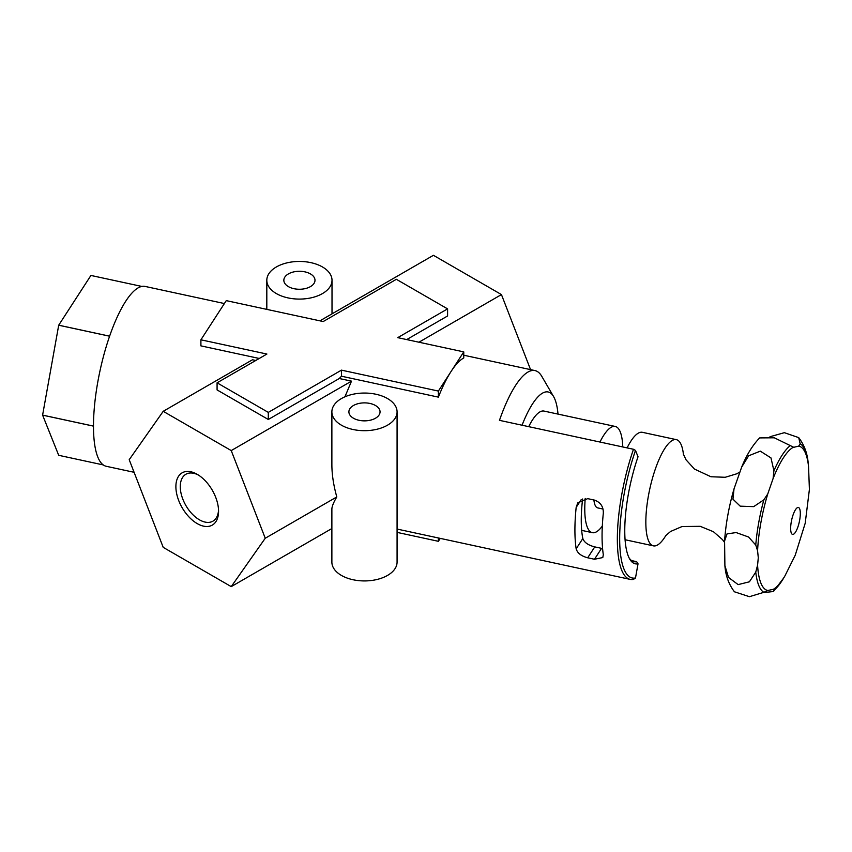 <?xml version="1.0" encoding="UTF-8"?>
<svg xmlns="http://www.w3.org/2000/svg" width="852" height="852" viewBox="0 0 852 852"><rect width="100%" height="100%" fill="white"/><g stroke="black" fill="none" stroke-linecap="round" stroke-linejoin="round"><path stroke-width="1.28" d="M773.914 590.329A76.786 21.96 -77.8 0 0 783.819 577.805L785.001 575.782A73.847 21.119 -77.8 0 1 773.083 589.456L773.914 590.329L773.467 591.501L763.168 592.673M763.85 592.321L767.758 590.511A73.847 21.119 -77.8 0 1 757.588 565.121L755.756 572.129L749.398 581.809L738.141 584.61L728.524 577.443L724.892 565.6C725.616 575.643 728.79 584.376 734.435 591.789L749.419 596.688L763.85 592.321A76.786 21.96 -77.8 0 1 755.756 572.129M741.655 467.152L748.62 455.809L760.293 451.145L770.985 457.929L773.914 470.751L773.083 478.59A73.847 21.119 -77.8 0 1 793.446 447.151L774.33 437.8L759.675 437.907C752.678 445.063 746.672 454.819 741.655 467.152L734.009 488.91L732.954 499.165L740.207 506.163L753.701 506.631L763.85 499.826L767.758 493.968L773.083 478.59M798.707 437.619L800.166 443.743L798.761 446.097A73.847 21.119 -77.8 0 1 808.559 466.662L808.25 463.808C807.536 453.754 804.352 445.032 798.707 437.619L784.362 432.678L769.974 436.735M198.356 475.011A27.072 15.634 -120 0 0 185.885 474.255A27.072 15.634 -120 0 0 181.732 495.949A27.072 15.634 -120 0 0 199.421 519.805A27.072 15.634 -120 0 0 212.957 521.147A27.072 15.634 -120 0 0 218.538 509.965M558.007 414.093A73.89 21.13 102.2 0 0 553.587 396.574L541.787 376.35A92.005 26.305 102.2 0 0 534.992 370.588A92.005 26.305 102.2 0 0 499.474 420.345L633.483 449.27L635.496 450.431L638.031 456.757A75.7 21.651 -77.8 0 0 629.734 559.082A75.7 21.651 -77.8 0 0 638.031 563.811L636.657 561.681L631.588 560.584M447.588 308.882L396.361 279.307L323.196 321.545L226.27 300.628L200.902 339.799L266.9 354.049L217.079 382.814L268.295 412.389L268.295 419.482L339.277 378.512L341.471 376.211L438.386 397.138A92.005 26.305 -77.8 0 1 451.07 371.483A92.005 26.305 -77.8 0 1 463.765 357.957L463.765 351.887L397.756 337.648L447.588 308.882L447.588 315.975L406.713 339.575M339.277 378.512L351.503 381.142L344.932 396.808M397.075 411.867L397.075 562.107A32.6 18.819 0 0 1 376.946 579.498A32.6 18.819 0 0 1 341.418 575.419A32.6 18.819 0 0 1 331.875 562.107L331.875 509.134C331.918 506.471 333.558 502.403 336.796 496.929C333.558 485.363 331.918 474.67 331.875 464.851L331.875 411.867A32.6 18.819 0 0 0 341.418 425.18A32.6 18.819 0 0 0 376.946 429.259A32.6 18.819 0 0 0 397.075 411.867A32.6 18.819 0 0 0 364.475 393.049A32.6 18.819 0 0 0 331.875 411.867M638.031 563.811L635.496 577.976L633.483 579.381A92.005 26.305 -77.8 0 1 630.182 579.381A92.005 26.305 -77.8 0 1 633.483 449.27M603.312 513.266C603.546 506.727 600.607 502.339 594.483 500.113L587.699 498.644L577.762 502.872L576.165 507.409A92.005 26.305 102.2 0 0 576.165 548.816C577.4 553.097 581.245 556.09 587.699 557.794L594.483 559.253L602.79 557.559L603.312 554.673A92.005 26.305 -77.8 0 1 603.312 513.266M636.657 561.681A73.89 21.13 -77.8 0 1 634.005 561.681A73.89 21.13 -77.8 0 1 629.159 558.007M594.483 559.253L601.555 548.347L594.76 546.888C588.189 545.227 584.206 542.436 582.832 538.517A73.89 21.13 102.2 0 1 582.608 499.006M90.919 275.452L141.815 286.432A92.005 26.305 -77.8 0 0 109.61 336.167L58.713 325.187L90.919 275.452A92.005 26.305 102.2 0 1 90.94 275.452L141.826 286.432A92.005 26.305 -77.8 0 1 145.128 286.432L224.385 303.546M58.713 325.187A92.005 26.305 102.2 0 0 58.703 325.219L109.599 336.21A92.005 26.305 -77.8 0 0 93.486 426.096L42.6 415.116A92.005 26.305 102.2 0 0 42.6 415.148L93.486 426.138A92.005 26.305 -77.8 0 0 106.298 466.3L134.094 472.296M58.703 325.219L42.6 415.116L58.703 455.309L103.294 464.936M163.211 411.314L129.206 459.697L163.211 547.357L231.233 586.623L265.249 538.24L231.233 450.58L163.211 411.314L252.48 359.768L255.76 360.481M200.902 339.799L200.902 345.869L259.253 358.468M268.295 412.389L341.471 370.141L341.471 376.211M217.079 382.814L217.079 389.918L268.295 419.482M418.939 342.216L501.445 294.579L433.423 255.312L319.915 320.842M231.233 586.623L331.875 528.528M231.233 450.58L351.503 381.142M530.562 369.64L501.445 294.579M276.368 293.578A32.6 18.819 0 0 0 311.896 297.657A32.6 18.819 0 0 0 332.014 280.265A32.6 18.819 0 0 0 299.414 261.447A32.6 18.819 0 0 0 266.814 280.265A32.6 18.819 0 0 0 276.368 293.578M288.402 286.623A15.57 8.989 0 0 0 305.378 288.572A15.57 8.989 0 0 0 314.995 280.265A15.57 8.989 0 0 0 299.414 271.277A15.57 8.989 0 0 0 283.844 280.265A15.57 8.989 0 0 0 288.402 286.623M553.587 396.574A73.89 21.13 102.2 0 0 522.063 425.223M528.709 426.66A54.336 15.538 -77.8 0 1 544.013 411.079L615.261 426.458A54.336 15.538 -77.8 0 1 622.769 446.959M197.227 523.607A30.171 17.423 -120 0 0 218.559 511.285A30.171 17.423 -120 0 0 197.227 474.33A30.171 17.423 -120 0 0 175.885 486.652A30.171 17.423 -120 0 0 197.227 523.607M353.463 418.225A15.57 8.989 0 0 0 370.428 420.174A15.57 8.989 0 0 0 380.045 411.867A15.57 8.989 0 0 0 364.475 402.879A15.57 8.989 0 0 0 348.894 411.867A15.57 8.989 0 0 0 353.463 418.225M265.249 538.24L336.796 496.929M341.471 370.141L438.386 391.068L463.765 351.887M397.075 532.383L438.386 541.308L440.282 538.389M438.386 537.985L438.386 541.308M438.386 391.068L438.386 397.138M635.496 577.976A90.195 25.794 -77.8 0 1 635.496 450.431M757.588 565.121L758.291 557.73L757.588 550.797A73.847 21.119 -77.8 0 1 767.758 493.968M767.758 590.511L772.87 589.403M798.761 446.097L793.904 447.268M724.892 565.6L724.583 540.999L727.022 533.916L736.117 532.553L748.546 537.005L755.756 545.035L757.588 550.797M665.987 535.29A54.336 15.538 -77.8 0 1 653.399 545.855A54.336 15.538 -77.8 0 1 645.837 522.127A54.336 15.538 -77.8 0 1 656.381 466.14A54.336 15.538 -77.8 0 1 676.328 439.643A54.336 15.538 -77.8 0 1 683.442 454.457M627.104 447.896A54.336 15.538 -77.8 0 1 642.397 432.315L676.328 439.643M603.003 509.038L597.678 507.888A28.979 8.286 -77.8 0 1 593.887 499.975M602.321 526.067A54.336 15.538 -77.8 0 1 592.332 532.67A54.336 15.538 -77.8 0 1 584.77 508.942A54.336 15.538 -77.8 0 1 585.228 498.463M599.957 442.039A54.336 15.538 -77.8 0 1 615.261 426.458M773.914 470.751A76.786 21.96 -77.8 0 1 790.102 445.734M800.166 443.743A76.786 21.96 -77.8 0 1 808.271 463.946M576.165 507.409L581.202 499.645M576.165 548.816L582.832 538.517M587.699 557.794L594.76 546.888M790.656 528.389A13.77 3.941 -77.8 0 1 797.898 507.483A13.77 3.941 -77.8 0 1 797.898 526.951A13.77 3.941 -77.8 0 1 790.656 528.389M755.756 545.035A76.786 21.96 -77.8 0 1 763.85 499.826M397.075 529.06L630.182 579.381M463.765 355.22L534.992 370.588M266.814 280.265L266.814 309.382M332.014 280.265L332.014 313.855M785.001 575.782L795.225 555.238L805.204 523.245L809.4 489.442L808.559 466.662M724.583 540.999C725.776 523.873 728.918 506.514 734.019 488.91M783.819 577.805L773.467 591.501M683.272 453.892L686.052 459.835L694.455 469.058L710.93 476.747L725.222 477.28L736.682 473.818L739.728 472.136M665.614 535.738L670.588 531.467L682.047 526.525L700.227 526.323L713.475 531.733L722.475 539.614L724.509 542.33M653.399 545.855L625.091 539.742M592.332 532.67L581.682 530.37"/></g></svg>
